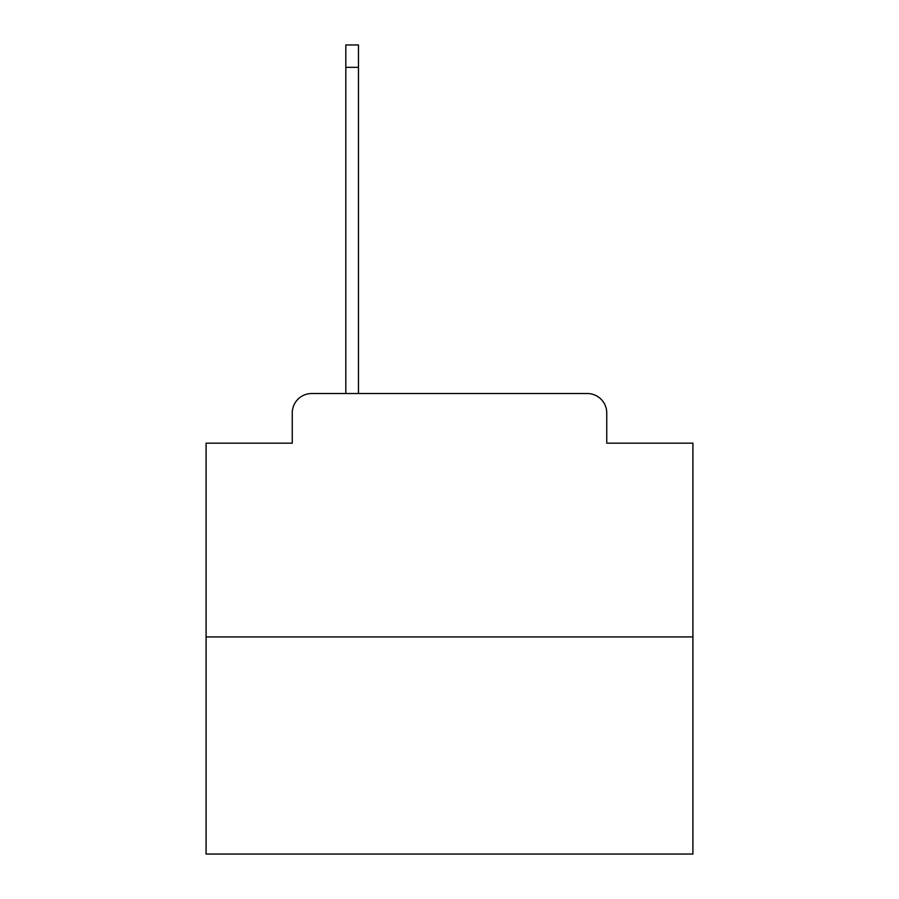 <?xml version="1.0" encoding="UTF-8"?>
<svg xmlns="http://www.w3.org/2000/svg" width="899" height="899" viewBox="0 0 899 899"><rect width="100%" height="100%" fill="white"/><g stroke="black" fill="none" stroke-linecap="round" stroke-linejoin="round"><path stroke-width="1.35" d="M292.254 412.989L292.254 443.173L292.254 412.989A19.475 19.475 0 0 1 311.728 393.515L345.812 393.515L345.812 44.95L358.465 44.95L358.465 393.515L373.557 393.515M692.915 636.93L206.085 636.93L206.085 854.05L692.915 854.05L692.915 443.173L606.746 443.173L606.746 412.989A19.475 19.475 0 0 0 587.272 393.515L311.728 393.515M206.085 636.93L206.085 443.173L292.254 443.173M525.443 393.515L587.272 393.515M606.746 443.173L606.746 412.989M345.812 67.346L358.465 67.346"/></g></svg>
